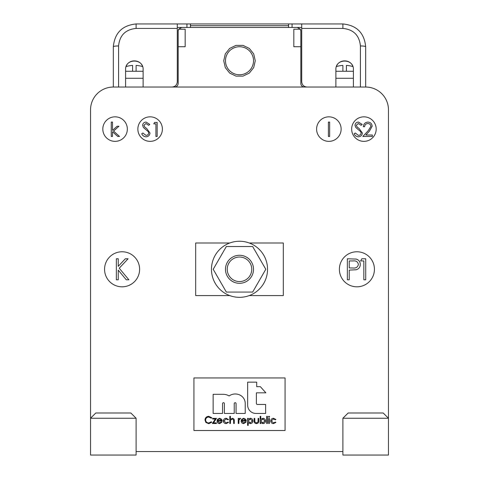 <?xml version="1.0" encoding="UTF-8"?>
<svg xmlns="http://www.w3.org/2000/svg" width="479" height="479" viewBox="0 0 479 479"><rect width="100%" height="100%" fill="white"/><g stroke="black" fill="none" stroke-linecap="round" stroke-linejoin="round"><path stroke-width="0.72" d="M256.708 382.146L247.649 382.146L247.649 405.12A8.323 8.323 0 0 0 255.972 413.449L265.629 413.449L265.629 404.456L257.373 404.456A1 1 0 0 1 256.373 403.456L256.373 392.834L265.875 392.834L260.366 386.679L256.708 386.679L256.708 382.146M213.143 394.301L213.143 413.449L222.561 413.449L222.561 403.623A0.916 0.916 0 0 1 223.477 402.707A0.916 0.916 0 0 1 224.394 403.623L224.394 413.449L234.231 413.449L234.231 403.623A0.916 0.916 0 0 1 235.147 402.707A0.916 0.916 0 0 1 236.063 403.623L236.063 413.449L245.218 413.449L245.218 403.456A9.323 9.323 0 0 0 240.248 395.217A10.658 10.658 0 0 0 229.124 395.935A11.825 11.825 0 0 0 223.13 394.301L213.143 394.301M193.935 377.943L193.935 430.513L285.065 430.513L285.065 377.943L193.935 377.943M300.608 29.716A3.503 3.503 0 0 1 300.836 30.961L300.363 29.207L293.825 29.207L300.363 29.207L297.333 27.453L181.667 27.453L178.637 29.207L178.164 30.961L178.164 83.532C177.954 85.657 176.787 86.825 174.661 87.04M185.175 29.207L178.637 29.207L185.175 29.207L185.175 46.732L178.164 46.732L178.164 40.595M300.836 83.532A3.503 3.503 0 0 0 304.339 87.04C302.213 86.825 301.046 85.657 300.836 83.532L300.836 40.595M293.825 29.207L293.825 46.732L300.836 46.732L300.836 30.961M223.729 60.749L225.292 53.905L229.669 48.421L235.991 45.373L243.009 45.373L249.331 48.421L253.708 53.905L255.271 60.749L253.708 67.593L249.331 73.083L243.009 76.125L235.991 76.125L229.669 73.083L225.292 67.593L223.729 60.749M136.108 418.251L130.851 412.994L95.8 412.994L90.543 418.251L136.108 418.251L136.108 455.05L90.543 455.05L90.543 109.817A22.782 22.782 0 0 1 113.325 87.04L362.172 87.04M342.892 451.547L136.108 451.547L342.892 451.547M342.892 418.251L388.457 418.251L383.2 412.994L348.149 412.994L342.892 418.251L342.892 455.05L388.457 455.05L388.457 109.817A22.782 22.782 0 0 0 365.675 87.04L360.418 87.04L360.418 45.954A5.257 0.778 0 0 1 365.675 46.732L365.675 87.04L365.675 46.732C364.297 32.919 356.705 25.327 342.892 23.95C356.705 25.327 364.297 32.919 365.675 46.732M104.56 269.294A17.525 17.525 0 0 0 130.851 284.466A17.525 17.525 0 0 0 130.851 254.115A17.525 17.525 0 0 0 104.56 269.294M316.607 129.096A12.268 12.268 0 0 0 335.007 139.718A12.268 12.268 0 0 0 335.007 118.475A12.268 12.268 0 0 0 316.607 129.096M351.658 129.096A12.268 12.268 0 0 0 370.057 139.718A12.268 12.268 0 0 0 370.057 118.475A12.268 12.268 0 0 0 351.658 129.096M137.856 129.096A12.268 12.268 0 0 0 156.262 139.718A12.268 12.268 0 0 0 156.262 118.475A12.268 12.268 0 0 0 137.856 129.096M339.389 269.294A17.525 17.525 0 0 0 365.675 284.466A17.525 17.525 0 0 0 365.675 254.115A17.525 17.525 0 0 0 339.389 269.294M102.811 129.096A12.268 12.268 0 0 0 121.211 139.718A12.268 12.268 0 0 0 121.211 118.475A12.268 12.268 0 0 0 102.811 129.096M293.825 46.732L300.836 46.732M185.175 46.732L178.164 46.732M208.76 416.317L211.82 417.784L211.269 418.203L208.724 417.035C206.844 417.167 205.808 418.155 205.617 420.011C205.814 421.879 206.868 422.861 208.766 422.969L211.269 421.801L211.82 422.215L208.772 423.687L205.88 422.46L204.988 419.963C205.21 417.688 206.467 416.473 208.76 416.317M212.628 419.011L212.628 418.383L216.496 418.383L213.514 422.879L216.406 422.879L216.406 423.508L212.359 423.508L215.34 419.011L212.628 419.011M219.532 422.969L221.418 421.891L221.975 422.185L219.61 423.598C218.011 423.46 217.155 422.58 217.035 420.957L217.622 419.251L219.627 418.293L221.687 419.305L222.244 421.077L217.664 421.077L219.532 422.969M217.729 420.448L221.615 420.448L219.657 418.921L218.34 419.4L217.729 420.448M226.19 418.293L228.537 419.496L228.01 419.82L226.142 418.921L223.95 420.933L226.148 422.969L228.01 422.071L228.537 422.412L226.142 423.598C224.459 423.508 223.519 422.64 223.322 420.987C223.513 419.293 224.471 418.395 226.19 418.293M229.794 423.508L229.794 416.317L230.423 416.317L230.423 419.353L232.375 418.293C233.782 418.52 234.423 419.388 234.285 420.891L234.285 423.508L233.656 423.508L233.584 419.933L232.261 418.921L230.519 420.281L230.423 423.508L229.794 423.508M238.243 423.508L238.243 418.383L238.871 418.383L238.871 419.137L240.123 418.293L240.668 418.466L238.985 420.029L238.871 423.508L238.243 423.508M243.613 422.969L245.499 421.891L246.062 422.185L243.697 423.598C242.099 423.46 241.236 422.58 241.117 420.957L241.709 419.251L243.709 418.293L245.775 419.305L246.332 421.077L241.745 421.077L243.613 422.969M241.811 420.448L245.703 420.448L243.739 418.921L242.422 419.4L241.811 420.448M247.589 425.394L247.589 418.383L248.218 418.383L248.218 419.329L250.289 418.293C251.912 418.436 252.81 419.311 252.978 420.933C252.828 422.556 251.936 423.448 250.307 423.598L248.218 422.58L248.218 425.394L247.589 425.394M250.283 418.921L248.218 420.957L250.289 422.969L252.349 420.939L250.283 418.921M254.151 420.831L254.151 418.383L254.78 418.383L254.876 421.957L256.451 422.969L258.001 422.005L258.103 418.383L258.732 418.383L258.732 420.879C258.822 422.55 258.061 423.46 256.445 423.598C254.81 423.448 254.044 422.526 254.151 420.831M260.798 423.508L260.169 423.508L260.169 416.317L260.798 416.317L260.798 419.311L262.887 418.293C264.516 418.442 265.408 419.329 265.564 420.957C265.396 422.574 264.498 423.454 262.869 423.598L260.798 422.556L260.798 423.508M262.863 422.969L264.935 420.957L262.875 418.921L260.798 420.933L262.863 422.969M266.731 423.508L266.731 416.317L267.36 416.317L267.36 423.508L266.731 423.508M268.438 416.766L269.018 416.227L269.605 416.766L269.018 417.305L268.438 416.766M268.707 423.508L268.707 418.383L269.336 418.383L269.336 423.508L268.707 423.508M273.551 418.293L275.898 419.496L275.371 419.82L273.503 418.921L271.312 420.933L273.509 422.969L275.371 422.071L275.898 422.412L273.497 423.598C271.821 423.508 270.88 422.64 270.683 420.987C270.875 419.293 271.832 418.395 273.551 418.293M111.26 136.455L111.26 122.079L112.517 122.079L112.517 130.39L117.175 126.211L118.984 126.211L113.577 131.066L119.522 136.455L117.72 136.455L112.517 131.737L112.517 136.455L111.26 136.455M145.987 136.814C143.993 136.653 142.568 135.629 141.724 133.755L142.91 133.042L145.987 135.377C147.58 135.323 148.496 134.533 148.735 133L148.233 131.623L143.407 127.486L142.622 125.348C142.838 123.301 143.993 122.211 146.077 122.079L149.813 124.45L148.676 125.312L145.933 123.516L143.88 125.288L144.802 127.103L146.688 128.498L149.993 133.024C149.705 135.371 148.37 136.635 145.987 136.814M153.765 123.875L154.585 122.438L157.178 122.438L157.178 136.455L155.92 136.455L155.92 123.875L153.765 123.875M328.378 136.455L328.378 122.079L329.636 122.079L329.636 136.455L328.378 136.455M358.382 136.814C356.388 136.653 354.969 135.629 354.119 133.755L355.304 133.042L358.382 135.377C359.974 135.323 360.891 134.533 361.13 133L360.627 131.623L355.801 127.486L355.017 125.348C355.238 123.301 356.388 122.211 358.472 122.079L362.208 124.45L361.07 125.312L358.334 123.516L356.274 125.288L357.202 127.103L359.082 128.498L362.387 133.024C362.1 135.371 360.765 136.635 358.382 136.814M367.866 123.516C365.89 123.678 364.806 124.756 364.615 126.749L363.357 126.749C363.591 123.905 365.112 122.349 367.932 122.079C370.512 122.271 371.926 123.66 372.165 126.246L369.327 131.276L365.818 135.018L372.345 135.018L372.345 136.455L362.819 136.455L368.255 130.653L370.908 126.36C370.686 124.582 369.674 123.636 367.866 123.516M116.355 279.808L116.355 258.78L118.247 258.78L118.247 266.33L125.336 258.78L128.085 258.78L119.229 268.21L128.893 279.808L126.3 279.808L118.247 270.144L118.247 279.808L116.355 279.808M347.341 279.808L347.341 258.78L356.256 259.091C358.867 259.905 360.208 261.678 360.286 264.42C360.208 267.228 358.807 269.012 356.089 269.755L349.227 270.102L349.227 279.808L347.341 279.808M349.227 260.935L349.227 267.941L352.909 267.989C355.951 268.366 357.777 267.174 358.394 264.426C357.807 261.732 356.029 260.57 353.077 260.935L349.227 260.935M360.609 260.935L361.843 258.78L365.728 258.78L365.728 279.808L363.842 279.808L363.842 260.935L360.609 260.935M388.457 418.251L388.457 109.817M172.033 87.04C175.218 86.717 176.973 84.969 177.29 81.783L177.29 28.429L136.108 28.429C125.48 29.488 119.642 35.326 118.582 45.954L118.582 87.04L113.325 87.04L116.828 87.04M178.164 35.338L178.164 30.961A3.503 3.503 0 0 1 178.392 29.716M90.543 428.765L90.543 109.817M306.967 87.04C303.782 86.717 302.027 84.969 301.71 81.783L301.71 23.95L292.07 23.95L292.07 27.453L301.71 27.453M177.29 27.453L186.93 27.453L186.93 23.95L177.29 23.95L177.29 28.429M143.113 87.04L143.113 69.515C143.538 58.258 125.169 58.258 125.594 69.515L125.594 87.04M353.406 87.04L353.406 69.515C353.831 58.258 335.462 58.258 335.887 69.515L335.887 87.04M136.108 28.429L136.108 23.95C122.295 25.327 114.703 32.919 113.325 46.732C114.703 32.919 122.295 25.327 136.108 23.95L177.29 23.95M292.07 23.95L186.93 23.95M301.71 23.95L342.892 23.95L342.892 28.429C353.52 29.488 359.358 35.326 360.418 45.954M301.71 81.783L301.71 28.95M336.39 66.575C338.695 58.989 350.598 58.989 352.903 66.575A28.698 28.698 0 0 0 346.401 65.413L346.401 71.263L342.892 71.263L342.892 65.413A28.698 28.698 0 0 0 336.39 66.575M177.29 28.95L177.29 81.783M132.599 71.263L132.599 65.413A28.698 28.698 0 0 0 126.097 66.575C128.402 58.989 140.305 58.989 142.61 66.575A28.698 28.698 0 0 0 136.108 65.413L136.108 71.263L125.594 71.263M118.582 45.954A5.257 0.778 180 0 0 113.325 46.732L113.325 87.04M288.568 23.95L288.568 27.453M288.568 25.704L190.432 25.704L190.432 27.453M190.432 25.704L190.432 23.95M125.594 78.275L143.113 78.275M335.887 78.275L353.406 78.275M143.113 71.263L136.108 71.263M353.406 71.263L346.401 71.263M342.892 71.263L335.887 71.263M225.483 60.749A14.017 14.017 0 0 0 246.511 72.892A14.017 14.017 0 0 0 246.511 48.613A14.017 14.017 0 0 0 225.483 60.749M229.74 295.579L195.689 295.579L195.689 243.003L229.74 243.003M249.26 243.003L283.311 243.003L283.311 295.579L249.26 295.579M267.539 268.97A28.039 28.039 0 0 0 225.208 245.17A28.039 28.039 0 0 0 225.759 293.735A28.039 28.039 0 0 0 267.539 268.97M226.345 292.07L252.655 292.07L265.803 269.294L252.655 246.511L226.345 246.511L213.197 269.294L226.345 292.07M253.517 269.294A14.017 14.017 0 0 0 232.489 257.151A14.017 14.017 0 0 0 232.489 281.43A14.017 14.017 0 0 0 253.517 269.294M251.768 269.294A12.268 12.268 0 0 0 233.369 258.666A12.268 12.268 0 0 0 233.369 279.916A12.268 12.268 0 0 0 251.768 269.294M301.71 28.429L342.892 28.429"/></g></svg>
